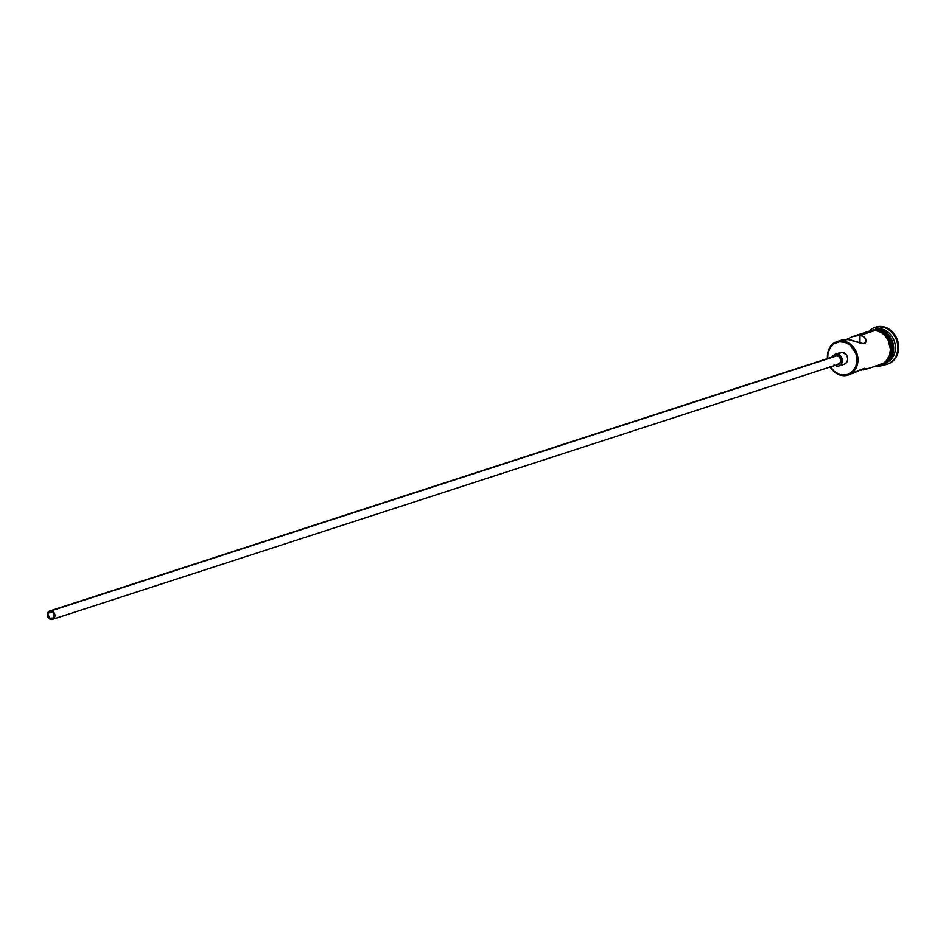 <?xml version="1.0" encoding="UTF-8"?>
<svg xmlns="http://www.w3.org/2000/svg" width="946" height="946" viewBox="0 0 946 946"><rect width="100%" height="100%" fill="white"/><g stroke="black" fill="none" stroke-linecap="round" stroke-linejoin="round"><path stroke-width="1.42" d="M830.068 366.232L834.088 371.281L839.374 374.368L842.236 375.018L847.853 374.391L852.642 371.329L855.846 366.291L857.005 360.059L855.917 353.568L850.549 345.491L845.263 342.405L839.54 341.754L834.23 343.635L830.162 347.761L827.939 353.497L827.715 358.487A16.933 14.427 72 0 1 842.401 341.754L842.756 340.95A17.643 15.018 72 0 1 857.715 356.796A17.643 15.018 72 0 1 848.113 375.054A17.643 15.018 72 0 1 842.579 375.586A17.643 15.018 72 0 1 830.198 366.953A17.643 15.018 -108 0 0 842.579 375.586L842.236 375.018A16.933 14.427 72 0 1 830.434 366.882M878.089 365.038L883.623 363.087L885.941 361.195L889.287 355.956L890.493 349.452L887.963 339.543L883.765 334.281L881.128 332.377L875.287 330.39L859.997 335.357L875.287 330.39A17.643 15.018 -108 0 0 869.752 330.934L852.878 336.421L846.351 339.543L852.878 336.421L859.997 335.357L859.949 342.937L859.997 335.357L863.698 336.67L865.756 339.106L866.075 341.778L864.514 343.528L861.262 343.339L847.687 339.354L842.756 340.95A17.643 15.018 -108 0 0 827.478 358.569A17.643 15.018 72 0 1 837.222 341.494A17.643 15.018 72 0 1 842.756 340.95L847.687 339.354L841.893 340.182M51.108 618.649L53.177 617.975L49.937 618.246L48.069 614.829L48.967 612.488L51.143 611.719A3.524 3.004 72 0 1 51.108 618.649A3.524 3.004 72 0 1 51.143 611.719L53.295 612.973L54.182 615.527L53.272 617.88L51.108 618.649M834.94 356.252L837.068 355.767A4.411 3.76 -108 0 0 835.685 355.909L49.76 610.986A4.411 3.76 72 0 1 51.143 610.856L837.068 355.767L839.764 357.34L840.864 360.532L839.729 363.465L837.021 364.423M52.479 619.37L838.404 364.293A4.411 3.76 -108 0 0 840.805 359.728A4.411 3.76 -108 0 0 837.068 355.767L51.143 610.856A4.411 3.76 72 0 1 54.88 614.817A4.411 3.76 72 0 1 52.479 619.37A4.411 3.76 72 0 1 51.096 619.512A4.411 3.76 72 0 1 47.359 615.55A4.411 3.76 72 0 1 49.76 610.986M840.296 352.551L842.354 352.326A6.173 5.262 -108 0 0 840.415 352.515L835.141 354.23A6.173 5.262 72 0 1 837.08 354.041L842.354 352.326L846.126 354.525L847.581 357.801L847.557 360.166L846.753 362.259L844.34 364.222M852.878 336.421L857.703 335.333L862.031 335.83L864.951 337.805L866.158 341.139M861.853 370.111L859.808 370.004L861.853 370.111M852.204 373.646L864.384 368.266L865.992 368.668L863.521 369.969M866.016 368.443L864.786 369.626M875.535 327.21L881.979 326.5L880.206 328.794A17.643 15.018 72 0 1 895.105 344.261A17.643 15.018 72 0 1 886.189 362.673A17.643 15.018 -108 0 0 895.105 344.261A17.643 15.018 -108 0 0 880.206 328.794A17.643 15.018 -108 0 0 875.298 329.149A17.643 15.018 72 0 1 880.206 328.794L878.456 329.374A17.643 15.018 -108 0 0 876.457 329.291A17.643 15.018 72 0 1 878.456 329.374L880.206 328.794L881.104 326.784A19.405 16.531 -108 0 0 870.911 329.492A19.405 16.531 72 0 1 875.015 327.375A19.405 16.531 72 0 1 881.104 326.784L881.979 326.5A19.405 16.531 -108 0 0 875.89 327.091A19.405 16.531 -108 0 0 875.452 327.245M843.974 339.378L849.969 339.732L863.048 343.67L865.543 342.866L866.134 340.477M877.923 329.539A17.643 15.018 -108 0 0 877.545 329.504L880.903 330.213L886.402 333.43L891.995 341.837L892.811 351.947L890.505 357.931L887.797 361.076A17.643 15.018 -108 0 0 892.196 342.428A17.643 15.018 -108 0 0 877.923 329.539M867.73 331.597L875.287 330.225L875.842 329.208L876.173 329.941L875.842 329.208L875.287 330.225A17.82 15.171 72 0 1 890.352 345.952A17.82 15.171 72 0 1 881.152 364.506M879.496 364.86A17.82 15.171 -108 0 0 891.428 347.182A17.82 15.171 -108 0 0 876.173 329.941L879.177 330.615M843.335 364.447L842.283 364.447M887.431 364.139A19.405 16.531 -108 0 0 887.868 363.997A19.405 16.531 -108 0 0 898.428 343.93A19.405 16.531 -108 0 0 881.979 326.5L888.412 328.676L891.309 330.769L895.921 336.551L898.393 343.705L898.357 351.143L895.815 357.73L891.144 362.448L887.833 364.009M881.104 326.784A19.405 16.531 72 0 1 897.553 344.214A19.405 16.531 72 0 1 886.993 364.281A19.405 16.531 72 0 1 882.429 364.979A19.405 16.531 -108 0 0 897.813 346.875A19.405 16.531 -108 0 0 881.104 326.784M878.456 329.374A17.643 15.018 72 0 1 892.977 343.15A17.643 15.018 72 0 1 887.041 361.892A17.643 15.018 -108 0 0 892.977 343.15A17.643 15.018 -108 0 0 878.456 329.374M881.909 364.269L886.934 361.041L890.316 355.755M891.203 352.574L891.238 345.739M890.375 342.357L887.064 336.303L882.074 331.94M875.287 330.225L881.187 332.223L886.189 336.587L889.5 342.653L890.647 349.476L889.429 356.039L886.059 361.325L883.706 363.24L878.125 365.215M864.467 369.744L880.643 364.494A17.643 15.018 -108 0 0 890.245 346.248A17.643 15.018 -108 0 0 875.287 330.39L869.433 331.053M848.113 375.054L864.384 368.266L865.992 368.668M838.948 365.972L844.222 364.257A6.173 5.262 -108 0 0 847.581 357.872A6.173 5.262 -108 0 0 842.354 352.326L837.08 354.041A6.173 5.262 72 0 1 842.307 359.586A6.173 5.262 72 0 1 838.948 365.972A6.173 5.262 72 0 1 837.009 366.161L839.067 365.936L841.479 363.974L842.401 360.71L841.514 357.233L839.126 354.726L836.028 354.029L833.284 355.377L832.113 357.21M834.041 364.801L837.009 366.161M51.096 619.512L53.816 618.554L54.951 615.621L53.839 612.429L50.398 610.844L48.435 611.814L47.3 614.746L48.4 617.939L51.096 619.512M842.579 375.586A17.643 15.018 -108 0 0 857.963 360.012A17.643 15.018 -108 0 0 842.756 340.95L842.401 341.754A16.933 14.427 72 0 1 857.005 360.059A16.933 14.427 72 0 1 842.236 375.018L842.579 375.586M843.028 339.614L837.222 341.494M875.89 327.091L875.015 327.375M875.44 365.936C896.572 369.401 896.843 330.45 875.83 329.208L865.129 332.436M887.868 363.997L886.993 364.281"/></g></svg>
